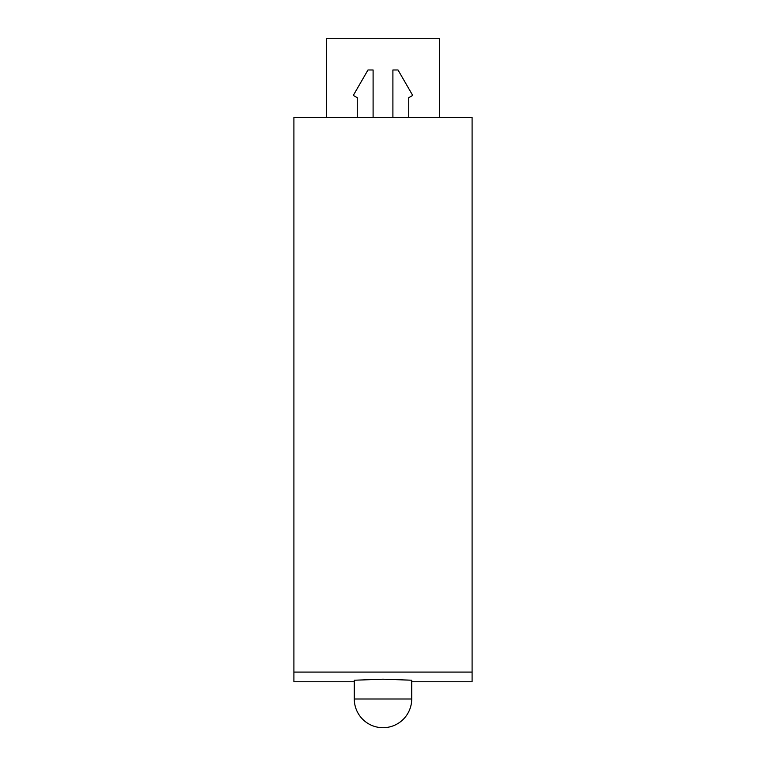 <?xml version="1.0" encoding="UTF-8"?>
<svg xmlns="http://www.w3.org/2000/svg" width="766" height="766" viewBox="0 0 766 766"><rect width="100%" height="100%" fill="white"/><g stroke="black" fill="none" stroke-linecap="round" stroke-linejoin="round"><path stroke-width="1.15" d="M383 727.7A28.706 28.706 0 0 1 354.294 698.994L354.294 680.218L383 679.193L411.706 680.218L411.706 698.994A28.706 28.706 0 0 1 383 727.7M439.425 117.495L439.425 38.3L326.575 38.3L326.575 117.495M357.262 117.495L357.262 97.694L353.298 95.415L367.986 69.974L373.099 69.974L373.099 117.495M392.901 117.495L392.901 69.974L398.014 69.974L412.702 95.415L408.738 97.694L408.738 117.495M293.905 672.088L472.095 672.088L472.095 117.495L293.905 117.495L293.905 681.769L354.294 681.769M472.095 672.088L472.095 681.769L411.706 681.769M411.706 698.994L354.294 698.994"/></g></svg>
